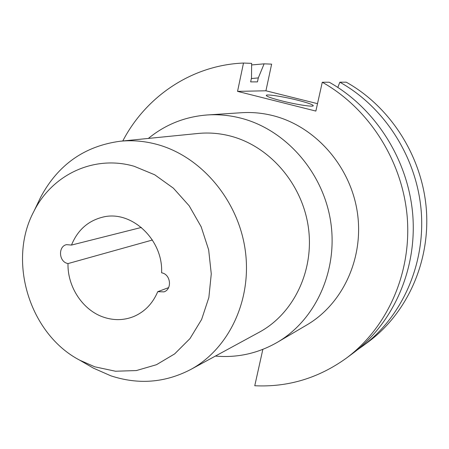 <?xml version="1.0" encoding="UTF-8"?>
<svg xmlns="http://www.w3.org/2000/svg" width="449" height="449" viewBox="0 0 449 449"><rect width="100%" height="100%" fill="white"/><g stroke="black" fill="none" stroke-linecap="round" stroke-linejoin="round"><path stroke-width="0.67" d="M157.739 291.687L164.014 291.867C172.068 289.319 170.901 275.125 162.443 272.992L161.595 272.773C163.329 239.536 131.22 209.689 102.703 217.148C87.976 220.863 77.57 230.169 71.492 245.07L66.553 244.649C58.157 246.271 58.684 261.195 67.193 263.378L67.995 263.585C67.367 287.225 83.273 310.888 104.449 317.46C114.321 320.58 123.958 320.322 133.353 316.685C144.516 312.021 152.643 303.687 157.739 291.687L168.594 287.629M152.407 240.013L67.995 263.585M297.541 100.178C283.252 96.557 266.033 93.908 266.246 95.424C266.627 96.501 271.791 98.32 281.725 100.879C296.318 104.595 313.643 107.216 313.284 105.7C312.796 104.572 307.548 102.731 297.541 100.178M94.767 366.805L115.477 371.228L136.378 370.56L156.448 364.717L174.644 353.907L189.989 338.58L201.623 319.458L208.864 297.513L211.271 273.89L208.662 249.863L201.158 226.745L189.181 205.81L173.398 188.182L154.697 174.779L134.116 166.265C94.11 154.641 52.14 174.594 33.894 211.356C7.145 261.049 29.656 334.146 79.731 360.182L94.767 366.805M88.133 365.071L93.414 368.135L110.774 375.791C138.382 384.883 164.979 382.812 190.556 369.583C229.175 348.772 252.45 299.326 245.137 249.481C237.925 199.637 200.843 156.173 156.836 144.37C144.6 141.081 132.399 140.032 120.231 141.233C84.631 146.009 58.129 164.626 40.736 197.077L38.098 202.583M190.556 369.583L259.326 332.187C293.758 313.61 314.541 270.382 308.334 227.132C302.211 183.888 269.703 146.301 230.679 136.12C219.825 133.28 208.976 132.399 198.127 133.465L120.231 141.233M215.391 356.079C237.369 358.005 258.023 353.408 277.364 342.295C315.866 319.8 338.423 270.045 330.559 220.886C322.78 171.72 285.368 129.514 240.911 118.166C229.736 115.303 218.551 114.231 207.354 114.955C185.111 116.65 165.451 124.474 148.366 138.427M277.364 342.295L306.88 324.919C343.188 303.692 364.459 257.176 357.191 211.356C349.99 165.541 314.974 126.259 273.144 115.69C262.631 113.03 252.091 112.037 241.534 112.721L207.354 114.955M262.845 349.378L254.757 385.747C287.949 387.335 318.414 378.187 346.14 358.308L352.555 353.565C393.004 323.656 417.149 269.849 412.76 214.796C408.248 159.771 375.263 107.979 329.218 82.218L322.275 82.234L315.86 111.077L237.549 91.372L265.926 90.788L271.634 64.134L264.113 63.842L251.625 64.948M264.113 63.842L258.31 77.907L257.468 81.881L250.654 81.886L251.507 77.857L251.636 63.365L243.493 63.051C192.228 65.054 146.082 96.181 122.79 140.975M258.31 77.907L251.356 78.558M362.377 346.297L368.298 341.914C407.232 313.127 430.462 261.571 426.309 208.925C422.043 156.303 390.456 106.823 346.246 82.178L339.848 82.195C384.748 107.26 416.863 157.605 421.218 211.131C425.461 264.68 401.889 317.084 362.377 346.297L357.415 349.799M346.14 358.308C387.201 327.955 411.722 273.233 407.232 217.193C402.624 161.185 369.061 108.45 322.275 82.234M265.926 90.788L317.51 103.657M243.493 63.051L237.549 91.372M337.816 87.403L339.848 82.195M71.492 245.07L141.39 227.441M79.731 360.182L93.414 368.135M33.894 211.356L40.736 197.077"/></g></svg>
